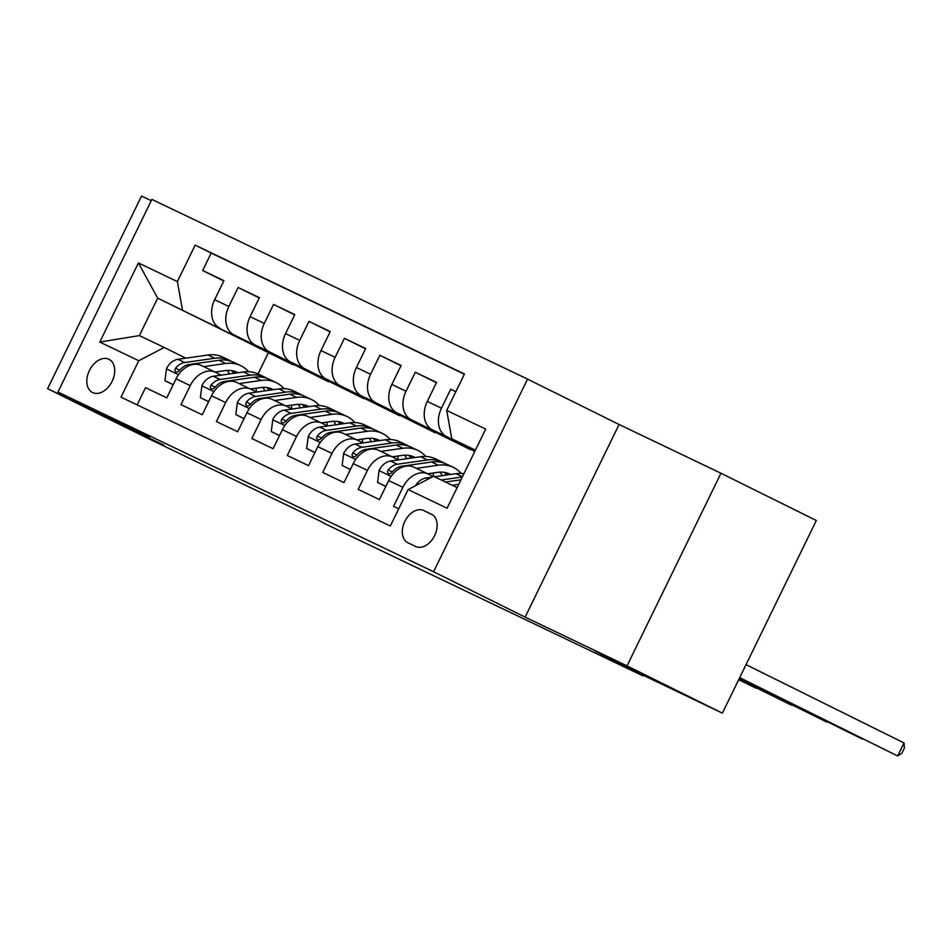 <?xml version="1.0" encoding="UTF-8"?>
<svg xmlns="http://www.w3.org/2000/svg" width="952" height="952" viewBox="0 0 952 952"><rect width="100%" height="100%" fill="white"/><g stroke="black" fill="none" stroke-linecap="round" stroke-linejoin="round"><path stroke-width="1.43" d="M164.03 445.203L108.028 418.106L164.03 445.203M651.311 678.324L595.309 651.216L651.311 678.324M92.641 392.581A18.54 12.566 -63.6 0 0 112.074 381.431A18.54 12.566 -63.6 0 0 109.004 359.32A18.54 12.566 -63.6 0 0 108.897 359.261A18.54 12.566 -63.6 0 0 89.464 370.423A18.54 12.566 -63.6 0 0 92.534 392.533A18.54 12.566 -63.6 0 0 92.641 392.581M151.273 200.694L141.55 196.041L47.6 388.678L142.955 435.945L324.144 523.029M527.551 379.11L151.892 199.408L57.941 392.034L433.588 571.747L527.551 379.11L619.086 424.497L525.135 617.134L627.023 665.876L720.973 473.239L619.086 424.497M720.973 473.239L816.328 520.506L722.378 713.143L600.998 655.083L642.957 675.872L643.243 675.289M627.023 665.876L722.378 713.143M137.136 404.886L145.525 387.666L166.79 397.841L176.06 378.837L190.233 385.62A23.169 17.029 -64.4 0 1 215.497 372.28A23.169 17.029 -64.4 0 1 215.652 372.351L221.257 375.136M190.233 385.62L180.963 404.624L202.229 414.786L211.499 395.794L225.672 402.565A23.169 17.029 -64.4 0 1 250.935 389.237A23.169 17.029 -64.4 0 1 251.09 389.308L256.695 392.081M225.672 402.565L216.413 421.569L237.667 431.744L246.937 412.74L261.11 419.523A23.169 17.029 -64.4 0 1 286.373 406.183A23.169 17.029 -64.4 0 1 286.528 406.266L292.133 409.039M261.11 419.523L251.852 438.527L273.105 448.701L282.375 429.697L296.548 436.48A23.169 17.029 -64.4 0 1 321.812 423.14A23.169 17.029 -64.4 0 1 321.966 423.212L327.571 425.996M296.548 436.48L287.29 455.484L308.543 465.659L317.813 446.655L331.986 453.426A23.169 17.029 -64.4 0 1 357.25 440.098A23.169 17.029 -64.4 0 1 357.405 440.169L363.01 442.942M331.986 453.426L322.728 472.43L343.981 482.604L353.252 463.6L367.436 470.383A23.169 17.029 -64.4 0 1 392.688 457.043A23.169 17.029 -64.4 0 1 392.843 457.127L398.448 459.899M367.436 470.383L358.166 489.387L379.42 499.562L388.69 480.558A23.169 17.029 -64.4 0 1 413.953 467.218A23.169 17.029 -64.4 0 1 414.108 467.301L427.972 473.929M455.865 391.653L450.736 389.201L455.829 391.724M475.024 450.95L432.387 429.804A23.169 17.029 -64.4 0 1 427.293 401.423L436.563 382.418L415.298 372.244L436.421 382.716M474.786 451.438L396.948 412.859A23.169 17.029 115.6 0 1 391.855 384.465L401.125 365.461L379.86 355.286L400.982 365.758M470.431 449.284L361.51 395.901A23.169 17.029 115.6 0 1 356.417 367.508L365.687 348.515L344.422 338.341L365.532 348.813M434.993 432.327L326.072 378.944A23.169 17.029 115.6 0 1 320.979 350.562L330.249 331.558L308.983 321.383L330.094 331.855M399.554 415.37L290.634 361.998A23.169 17.029 115.6 0 1 285.54 333.605L294.811 314.6L273.545 304.426L294.656 314.898M364.116 398.424L255.195 345.04A23.169 17.029 115.6 0 1 250.102 316.647L259.372 297.643L238.107 287.48L259.218 297.94M642.957 675.872L324.013 523.291M431.482 514.235L423.688 510.51A17.957 12.174 -63.6 0 0 404.874 521.315A17.957 12.174 -63.6 0 0 407.837 542.735A17.957 12.174 -63.6 0 0 407.944 542.783L415.738 546.519A17.957 12.174 -63.6 0 0 434.564 535.702A17.957 12.174 -63.6 0 0 431.589 514.282A17.957 12.174 -63.6 0 0 431.482 514.235L431.696 514.342M293.24 364.509L157.675 298.107L139.385 335.592L164.196 347.456L138.778 360.725L120.999 397.162L390.332 526.016L408.11 489.566L433.529 476.309L457.15 487.602M138.778 360.725L99.793 342.065L138.397 262.93L177.381 281.59L195.148 245.14L464.481 373.993L446.714 410.431L485.687 429.078L447.095 508.225L408.11 489.566M328.678 381.466L233.93 334.866A23.169 17.029 -64.4 0 1 228.837 306.485L238.107 287.48M328.535 381.764L233.93 334.866M363.973 398.721L269.368 351.823A23.169 17.029 -64.4 0 1 264.275 323.43L273.545 304.426M399.412 415.667L304.807 368.781A23.169 17.029 -64.4 0 1 299.713 340.388L308.983 321.383M434.85 432.625L340.257 385.727A23.169 17.029 -64.4 0 1 335.152 357.345L344.422 338.341M470.288 449.582L375.695 402.684A23.169 17.029 -64.4 0 1 370.59 374.291L379.86 355.286M474.881 451.248L411.133 419.642A23.169 17.029 -64.4 0 1 406.028 391.248L415.298 372.244M398.733 508.796L393.604 506.345L402.875 487.341A23.169 17.029 -64.4 0 1 428.126 474.001A23.169 17.029 -64.4 0 1 428.281 474.072L433.16 476.5M475.119 450.748L446.571 436.587A23.169 17.029 -64.4 0 1 441.466 408.206L450.736 389.201M464.374 374.219L211.177 253.077L202.669 270.523L223.78 280.995M219.757 328.083A23.169 17.029 115.6 0 1 214.664 299.701L223.934 280.697L202.669 270.523M164.196 347.456L185.819 358.178M475.429 450.118L451.807 438.824L446.714 410.431M475.274 450.451L451.807 438.824M525.135 617.134L433.588 571.747M47.6 388.678L149.488 437.42L57.941 392.034M268.285 352.942L258.04 373.946M293.097 364.806L157.675 298.107L138.397 262.93M392.533 456.972L378.67 450.344A23.169 17.029 115.6 0 0 378.515 450.26A23.169 17.029 115.6 0 0 353.252 463.6M357.095 440.014L343.232 433.386A23.169 17.029 115.6 0 0 343.077 433.315A23.169 17.029 115.6 0 0 317.813 446.655M321.657 423.069L307.793 416.429A23.169 17.029 115.6 0 0 307.639 416.357A23.169 17.029 115.6 0 0 282.375 429.697M286.219 406.111L272.355 399.483A23.169 17.029 115.6 0 0 272.201 399.4A23.169 17.029 115.6 0 0 246.937 412.74M250.769 389.154L236.917 382.525A23.169 17.029 115.6 0 0 236.762 382.454A23.169 17.029 115.6 0 0 211.499 395.794M211.177 253.077L195.148 245.14M177.381 281.59L182.475 309.971M215.33 372.208L201.479 365.568A23.169 17.029 115.6 0 0 201.324 365.497A23.169 17.029 115.6 0 0 176.06 378.837M99.793 342.065L139.385 335.592M452.2 485.246L458.757 484.306M415.405 485.758A15.351 11.281 -64.4 0 1 426.008 477.975L431.958 477.13M434.481 476.762L456.056 473.691A44.316 32.57 -64.4 0 1 463.945 473.68M739.692 677.645L897.653 755.959L739.633 677.776M445.476 482.021L460.947 479.82M462.339 476.976L441.216 479.986M746.035 664.639L904.007 742.941L897.653 755.959L901.865 753.234L904.4 748.034L904.007 742.941M427.674 473.787L437.623 472.359A36.783 27.037 -64.4 0 1 449.963 474.108A36.783 27.037 -64.4 0 1 450.653 474.465M416.322 468.348L438.337 465.207A44.316 32.57 -64.4 0 1 453.212 467.325A44.316 32.57 -64.4 0 1 461.185 473.418M385.846 486.389L377.587 482.438L379.122 470.336A15.351 11.281 -64.4 0 1 390.57 461.018L420.617 456.734A44.316 32.57 -64.4 0 1 435.492 458.84L442.228 462.065A44.316 32.57 115.6 0 0 427.353 459.959L397.305 464.243A15.351 11.281 115.6 0 0 388.226 469.883L387.404 471.883L388.368 473.787L390.38 473.656L392.474 471.918A15.351 11.281 -64.4 0 1 401.554 466.278L431.601 461.994A44.316 32.57 -64.4 0 1 446.476 464.1L453.212 467.325M440.014 472.144A36.783 27.037 -64.4 0 1 442.192 475.667M377.587 482.438L385.81 486.46M739.454 678.145L862.214 739.002L739.395 678.264M444.298 463.184A44.316 32.57 115.6 0 0 442.228 462.065M448.701 474.739A36.783 27.037 115.6 0 0 446.44 472.823M444.06 472.335A36.783 27.037 -64.4 0 1 446.524 475.048M392.236 456.829L402.184 455.413A36.783 27.037 -64.4 0 1 414.525 457.162A36.783 27.037 -64.4 0 1 415.215 457.507M380.883 451.403L402.898 448.261A44.316 32.57 -64.4 0 1 417.773 450.367A44.316 32.57 -64.4 0 1 425.746 456.46M433.124 473.001A44.316 32.57 -64.4 0 1 433.541 476.309M350.407 469.443L342.149 465.48L343.684 453.378A15.351 11.281 -64.4 0 1 355.132 444.072L385.179 439.776A44.316 32.57 -64.4 0 1 400.054 441.883L406.79 445.108A44.316 32.57 115.6 0 0 391.915 443.001L361.867 447.285A15.351 11.281 115.6 0 0 352.787 452.926L351.966 454.925L352.93 456.841L354.941 456.698L357.036 454.961A15.351 11.281 -64.4 0 1 366.115 449.32L396.163 445.036A44.316 32.57 -64.4 0 1 411.038 447.142L417.773 450.367M404.576 455.187A36.783 27.037 -64.4 0 1 406.754 458.709M342.149 465.48L350.372 469.503M739.204 678.633L826.776 722.044L739.145 678.764M408.86 446.226A44.316 32.57 115.6 0 0 406.79 445.108M413.263 457.781A36.783 27.037 115.6 0 0 411.002 455.865M408.622 455.389A36.783 27.037 -64.4 0 1 411.074 458.102M356.798 439.872L366.746 438.455A36.783 27.037 -64.4 0 1 379.086 440.205A36.783 27.037 -64.4 0 1 379.777 440.55M345.445 434.445L367.46 431.304A44.316 32.57 -64.4 0 1 382.335 433.41A44.316 32.57 -64.4 0 1 390.308 439.515M397.686 456.056A44.316 32.57 -64.4 0 1 398.126 459.745M314.969 452.486L306.699 448.535L308.246 436.421A15.351 11.281 -64.4 0 1 319.693 427.115L349.741 422.831A44.316 32.57 -64.4 0 1 364.616 424.937L371.351 428.15A44.316 32.57 115.6 0 0 356.476 426.044L326.429 430.34A15.351 11.281 115.6 0 0 317.349 435.968L316.528 437.968L317.492 439.883L319.503 439.741L321.597 438.003A15.351 11.281 -64.4 0 1 330.677 432.375L360.725 428.079A44.316 32.57 -64.4 0 1 375.6 430.185L382.335 433.41M369.138 438.229A36.783 27.037 -64.4 0 1 371.316 441.764M306.699 448.535L314.933 452.557M738.966 679.133L791.338 705.099L738.907 679.252M373.422 429.281A44.316 32.57 115.6 0 0 371.351 428.15M377.825 440.835A36.783 27.037 115.6 0 0 375.564 438.908M373.184 438.432A36.783 27.037 -64.4 0 1 375.635 441.145M321.36 422.926L331.308 421.498A36.783 27.037 -64.4 0 1 343.648 423.247A36.783 27.037 -64.4 0 1 344.338 423.604M310.007 417.488L332.022 414.346A44.316 32.57 -64.4 0 1 346.897 416.452A44.316 32.57 -64.4 0 1 354.87 422.557M362.248 439.098A44.316 32.57 -64.4 0 1 362.688 442.787M279.531 435.528L271.26 431.577L272.808 419.463A15.351 11.281 -64.4 0 1 284.255 410.157L314.303 405.873A44.316 32.57 -64.4 0 1 329.178 407.98L335.913 411.204A44.316 32.57 115.6 0 0 321.038 409.098L290.991 413.382A15.351 11.281 115.6 0 0 281.911 419.023L281.078 421.022L282.054 422.926L284.065 422.795L286.159 421.058A15.351 11.281 -64.4 0 1 295.239 415.417L325.286 411.133A44.316 32.57 -64.4 0 1 340.161 413.239L346.897 416.452M333.7 421.284A36.783 27.037 -64.4 0 1 335.877 424.806M271.26 431.577L279.495 435.599M738.728 679.633L755.9 688.141L738.669 679.752M337.984 412.323A44.316 32.57 115.6 0 0 335.913 411.204M342.387 423.878A36.783 27.037 115.6 0 0 340.126 421.962M337.746 421.474A36.783 27.037 -64.4 0 1 340.197 424.187M285.921 405.968L295.858 404.552A36.783 27.037 -64.4 0 1 308.21 406.302A36.783 27.037 -64.4 0 1 308.9 406.647M274.569 400.542L296.584 397.4A44.316 32.57 -64.4 0 1 311.459 399.507A44.316 32.57 -64.4 0 1 319.432 405.6M326.81 422.141A44.316 32.57 -64.4 0 1 327.25 425.83M244.093 418.571L235.822 414.62L237.369 402.517A15.351 11.281 -64.4 0 1 248.817 393.212L278.865 388.916A44.316 32.57 -64.4 0 1 293.74 391.022L300.475 394.247A44.316 32.57 115.6 0 0 285.6 392.141L255.552 396.425A15.351 11.281 115.6 0 0 246.473 402.065L245.64 404.065L246.616 405.98L248.627 405.838L250.721 404.1A15.351 11.281 -64.4 0 1 259.801 398.46L289.848 394.176A44.316 32.57 -64.4 0 1 304.723 396.282L311.459 399.507M298.262 404.326A36.783 27.037 -64.4 0 1 300.427 407.849M235.822 414.62L244.057 418.642M302.546 395.366A44.316 32.57 115.6 0 0 300.475 394.247M306.949 406.92A36.783 27.037 115.6 0 0 304.688 405.005M302.308 404.517A36.783 27.037 -64.4 0 1 304.759 407.23M250.483 389.011L260.42 387.595A36.783 27.037 -64.4 0 1 272.772 389.344A36.783 27.037 -64.4 0 1 273.462 389.689M239.13 383.585L261.145 380.443A44.316 32.57 -64.4 0 1 276.02 382.549A44.316 32.57 -64.4 0 1 283.993 388.654M291.371 405.195A44.316 32.57 -64.4 0 1 291.812 408.884M208.655 401.625L200.384 397.662L201.931 385.56A15.351 11.281 -64.4 0 1 213.379 376.254L243.426 371.97A44.316 32.57 -64.4 0 1 258.301 374.077L265.037 377.289A44.316 32.57 115.6 0 0 250.162 375.183L220.114 379.479A15.351 11.281 115.6 0 0 211.035 385.108L210.202 387.107L211.177 389.023L213.189 388.88L215.283 387.143A15.351 11.281 -64.4 0 1 224.363 381.514L254.41 377.218A44.316 32.57 -64.4 0 1 269.285 379.324L276.02 382.549M262.823 387.369A36.783 27.037 -64.4 0 1 264.989 390.903M200.384 397.662L208.619 401.696M267.107 378.42A44.316 32.57 115.6 0 0 265.037 377.289M271.51 389.975A36.783 27.037 115.6 0 0 269.249 388.047M266.869 387.571A36.783 27.037 -64.4 0 1 269.321 390.284M215.045 372.065L224.981 370.637A36.783 27.037 -64.4 0 1 237.334 372.387A36.783 27.037 -64.4 0 1 238.024 372.732M203.692 366.627L225.707 363.485A44.316 32.57 -64.4 0 1 240.582 365.592A44.316 32.57 -64.4 0 1 248.555 371.697M255.933 388.237A44.316 32.57 -64.4 0 1 256.374 391.927M173.216 384.667L164.946 380.717L166.481 368.602A15.351 11.281 -64.4 0 1 177.941 359.297L207.988 355.013A44.316 32.57 -64.4 0 1 222.863 357.119L229.599 360.344A44.316 32.57 115.6 0 0 214.724 358.238L184.676 362.522A15.351 11.281 115.6 0 0 175.596 368.15L174.763 370.161L175.739 372.065L177.75 371.935L179.845 370.185A15.351 11.281 -64.4 0 1 188.924 364.557L218.972 360.272A44.316 32.57 -64.4 0 1 233.847 362.379L240.582 365.592M227.385 370.423A36.783 27.037 -64.4 0 1 229.551 373.946M164.946 380.717L173.181 384.739M231.669 361.462A44.316 32.57 115.6 0 0 229.599 360.344M236.072 373.017A36.783 27.037 115.6 0 0 233.811 371.101M231.431 370.614A36.783 27.037 -64.4 0 1 233.883 373.327M255.195 345.04L269.368 351.823M290.634 361.998L304.807 368.781M326.072 378.944L340.257 385.727M361.51 395.901L375.695 402.684M396.948 412.859L411.133 419.642M432.387 429.804L446.571 436.587M427.293 401.423L441.466 408.206M214.664 299.701L228.837 306.485M250.102 316.647L264.275 323.43M285.54 333.605L299.713 340.388M320.979 350.562L335.152 357.345M356.417 367.508L370.59 374.291M391.855 384.465L406.028 391.248M388.69 480.558L402.875 487.341M432.803 515.02L423.688 510.51M456.056 473.691L462.446 476.75M426.008 477.975L428.257 479.058M379.075 470.633L391.129 476.405M431.601 461.994L438.337 465.207M420.617 456.734L427.353 459.959M401.554 466.278L402.91 466.932M390.57 461.018L397.305 464.243M392.438 471.966L388.226 469.883M343.636 453.676L355.691 459.447M396.163 445.036L402.898 448.261M385.179 439.776L391.915 443.001M366.115 449.32L367.472 449.975M355.132 444.072L361.867 447.285M357 455.008L352.787 452.926M308.198 436.73L320.253 442.49M360.725 428.079L367.46 431.304M349.741 422.831L356.476 426.044M330.677 432.375L332.034 433.017M319.693 427.115L326.429 430.34M321.562 438.063L317.349 435.968M272.76 419.772L284.815 425.532M325.286 411.133L332.022 414.346M314.303 405.873L321.038 409.098M295.239 415.417L296.596 416.06M284.255 410.157L290.991 413.382M286.124 421.105L281.911 419.023M237.322 402.815L249.376 408.587M289.848 394.176L296.584 397.4M278.865 388.916L285.6 392.141M259.801 398.46L261.157 399.114M248.817 393.212L255.552 396.425M250.685 404.148L246.473 402.065M201.883 385.857L213.938 391.629M254.41 377.218L261.145 380.443M243.426 371.97L250.162 375.183M224.363 381.514L225.719 382.157M213.379 376.254L220.114 379.479M215.247 387.202L211.035 385.108M166.445 368.912L178.5 374.672M218.972 360.272L225.707 363.485M207.988 355.013L214.724 358.238M188.924 364.557L190.281 365.199M177.941 359.297L184.676 362.522M179.809 370.245L175.596 368.15M413.953 467.218L428.126 474.001M378.515 450.26L392.688 457.043M343.077 433.315L357.25 440.098M307.639 416.357L321.812 423.14M272.201 399.4L286.373 406.183M236.762 382.454L250.935 389.237M201.324 365.497L215.497 372.28"/></g></svg>
